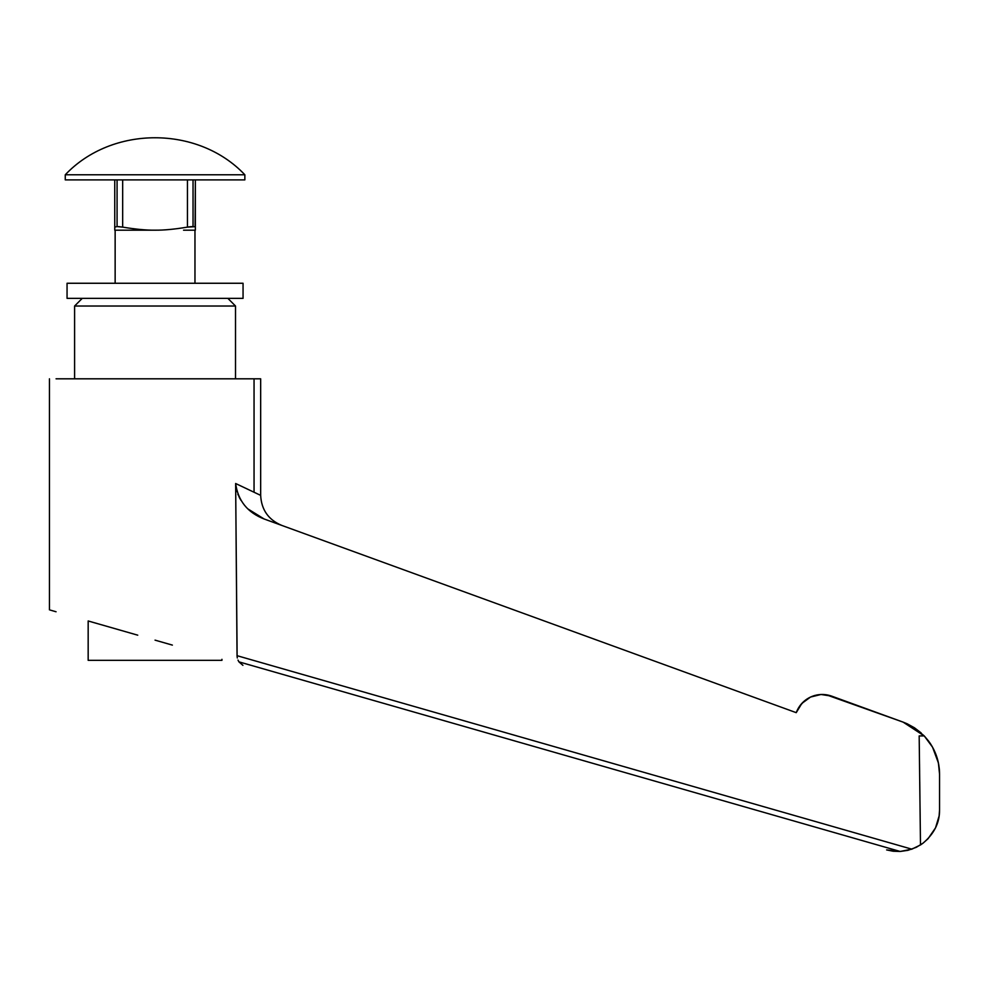 <?xml version="1.0" encoding="UTF-8"?>
<svg xmlns="http://www.w3.org/2000/svg" width="989" height="989" viewBox="0 0 989 989"><rect width="100%" height="100%" fill="white"/><g stroke="black" fill="none" stroke-linecap="round" stroke-linejoin="round"><path stroke-width="1.48" d="M808.73 697.974L810.535 697.047C803.711 700.373 798.939 705.565 796.232 712.661L801.832 703.439L810.535 697.047L821.018 694.488L831.675 696.132C824.505 693.648 817.458 693.957 810.535 697.047L817.174 694.921M826.174 694.748L903.155 722.143L914.491 727.817L924.233 735.915L932.54 747.165L938.413 762.939L939.55 774.09M817.421 694.884L820.87 694.488M814.899 695.44L813.898 695.737M920.487 844.94L919.177 735.915L920.487 844.94L923.034 843.172L916.284 847.313L908.05 850.305L900.188 851.467L893.191 851.232L886.626 849.922L900.188 851.467L911.833 849.168L900.188 851.467L238.918 661.851L242.911 665.337L238.918 661.851L900.188 851.467L886.626 849.922L900.188 851.467L911.833 849.168L237.051 655.682L235.642 483.51L254.049 492.238L254.049 378.812L56.064 378.812L254.049 378.812L254.049 492.238L235.642 483.51C238.028 500.78 247.571 512.623 264.273 519.04C247.571 512.623 238.028 500.78 235.642 483.51L237.125 656.82L237.051 655.682L911.833 849.168L920.487 844.94L911.833 849.168M939.426 770.357L939.266 768.478M938.709 764.534L936.991 757.487L932.516 747.128M929.561 742.418L924.233 735.915L903.155 722.143L831.675 696.132M939.55 774.127L939.55 810.04L939.55 774.127C939.463 762.519 936.126 751.949 929.549 742.393L929.549 742.393M221.944 660.331L221.944 659.317L221.944 660.331L212.981 660.331L221.944 660.331M172.37 645.1L155.05 640.143M137.743 635.173L88.169 620.968L88.169 660.331L212.981 660.331L88.169 660.331L88.169 620.968L97.132 623.527M56.064 611.758L50.328 610.114M238.003 660.083L238.918 661.851M235.518 378.812L235.518 306.021L74.595 306.021L74.595 378.812L74.595 306.021L82.26 298.357L74.595 306.021L235.518 306.021L227.853 298.357L235.518 306.021L235.518 378.812M235.642 483.51L236.94 491.632M239.202 497.232L240.92 500.273M249.784 510.534L250.81 511.387M919.3 745.83L919.399 753.791M919.523 763.78L919.622 771.791M919.745 781.829L919.931 797.703M920.054 808.124L920.153 816.271M920.264 826.483L920.363 834.667M237.125 656.82L237.323 657.957M264.187 519.015L248.227 509.125M240.846 500.162L237.83 494.179M260.663 378.812L254.049 378.812L260.663 378.812L260.663 495.365L254.049 492.238L260.663 495.365C261.393 509.755 268.402 519.769 281.667 525.369M134.937 634.369L121.61 630.549M919.177 735.915L924.233 735.915L919.177 735.915M796.232 712.661L264.273 519.04L796.232 712.661L799.557 706.257L804.366 700.991M923.034 843.172L928.102 838.66L923.034 843.172C934.16 833.789 939.661 822.749 939.55 810.04L939.13 815.913L939.55 810.04M924.233 735.915L928.733 741.256M921.204 732.973L914.491 727.817L907.074 723.738L914.491 727.817L921.204 732.973M903.155 722.143L907.074 723.738M935.52 827.867L939.13 815.913L935.52 827.867L928.102 838.66M805.392 700.163L807.148 698.926M802.883 702.351L801.832 703.439M115.144 283.262L115.144 230.177L115.144 283.262M194.969 230.177L194.969 283.262L194.969 230.177M190.197 226.741L193.04 226.58L193.04 179.887L193.04 226.58L187.44 227.124L194.746 226.716M118.705 226.642L122.673 227.124C135.555 229.263 146.347 230.276 155.05 230.177C163.766 230.276 174.559 229.263 187.44 227.124L187.44 179.887L187.44 227.124C174.559 229.263 163.766 230.276 155.05 230.177L114.761 230.177L155.05 230.177C146.347 230.276 135.555 229.263 122.673 227.124L117.073 226.58L117.073 179.887L117.073 226.58L119.916 226.741M114.761 179.887L114.761 227.124L117.073 226.58L114.761 227.124L117.073 226.58L114.761 227.124L114.761 179.887M65.262 174.781L65.262 179.887L244.852 179.887L244.852 174.781L65.262 174.781L244.852 174.781L65.262 174.781L244.852 174.781L244.852 179.887L65.262 179.887L65.262 174.781C111.93 125.418 198.171 125.418 244.852 174.781M195.352 230.177L183.546 230.177L195.352 230.177L195.352 179.887L195.093 226.827M114.761 230.177L114.761 227.124M117.073 226.58L117.839 226.592M122.673 227.124L122.673 179.887L122.673 227.124M192.274 226.592L188.454 226.963M190.469 226.716L189.48 226.827M243.059 298.357L243.059 283.262L67.054 283.262L67.054 298.357L243.059 298.357L67.054 298.357L67.054 283.262L243.059 283.262L243.059 298.357M49.45 378.812L49.45 609.854"/></g></svg>
